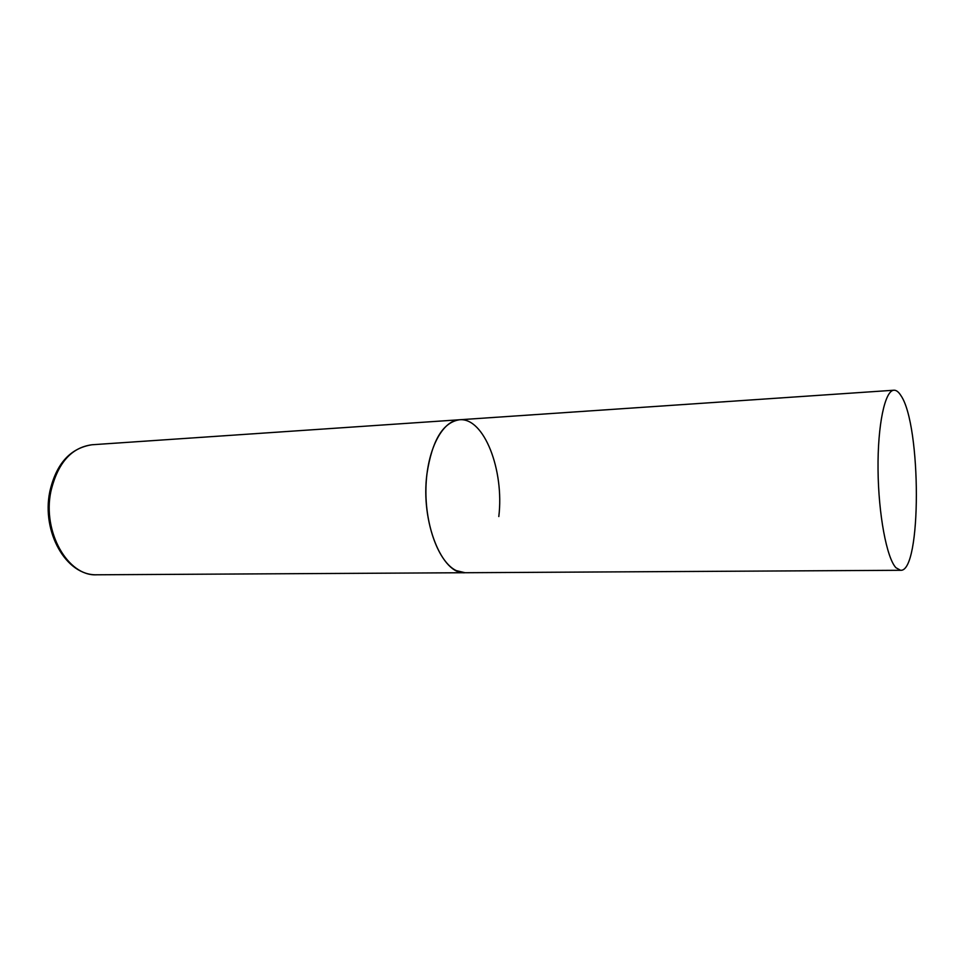 <?xml version="1.0" encoding="UTF-8"?>
<svg xmlns="http://www.w3.org/2000/svg" width="965" height="965" viewBox="0 0 965 965"><rect width="100%" height="100%" fill="white"/><g stroke="black" fill="none" stroke-linecap="round" stroke-linejoin="round"><path stroke-width="1.45" d="M900.574 570.291C921.696 572.414 921.442 424.902 900.876 395.517C898.584 391.874 896.28 390.101 893.952 390.222C884.965 390.343 877.559 424.89 878.041 469.653C878.44 514.369 886.714 558.047 895.942 567.734L900.574 570.291L96.79 574.79C67.996 576.648 42.207 531.944 50.892 491.366C57.683 463.031 71.386 447.495 92.013 444.756L459.4 419.775C442.127 420.583 426.771 450.341 425.951 488.049C424.974 525.732 438.918 562.39 456.228 570.592L465.021 572.728C442.054 574.971 420.451 521.836 426.952 473.851C432.079 440.45 442.899 422.429 459.4 419.775C484.044 417.145 504.406 470.257 498.808 516.552M96.79 574.79C65.825 575.743 41.604 531.715 49.734 492.005M49.818 491.583C56.187 463.743 70.252 448.134 92.013 444.756M459.4 419.775L893.952 390.222"/></g></svg>
